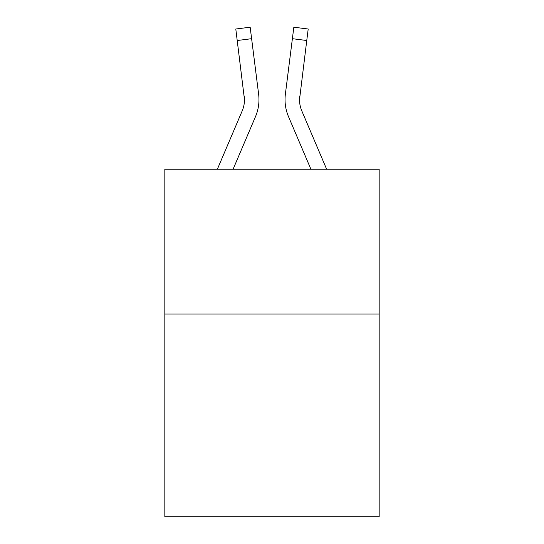 <?xml version="1.0" encoding="UTF-8"?>
<svg xmlns="http://www.w3.org/2000/svg" width="544" height="544" viewBox="0 0 544 544"><rect width="100%" height="100%" fill="white"/><g stroke="black" fill="none" stroke-linecap="round" stroke-linejoin="round"><path stroke-width="0.82" d="M379.168 314.058L379.168 516.8L164.832 516.8L164.832 169.238L379.168 169.238L379.168 314.058L164.832 314.058M242.168 110.956A28.961 28.961 -1.2 0 0 244.256 95.975L244.487 99.661A28.961 28.961 -1.2 0 1 242.168 110.956A28.961 28.961 -1.2 0 0 244.487 99.661A28.961 28.961 -1.2 0 1 242.168 110.956A28.961 28.961 -1.2 0 0 244.487 99.661A28.961 28.961 -1.2 0 1 242.168 110.956A28.961 28.961 -1.2 0 0 244.487 99.661A28.961 28.961 -1.2 0 1 242.168 110.956A28.961 28.961 -1.2 0 0 244.487 99.661A28.961 28.961 -1.2 0 1 242.168 110.956A28.961 28.961 -1.2 0 0 244.487 99.661A28.961 28.961 -1.2 0 1 242.168 110.956A28.961 28.961 -1.2 0 0 244.487 99.661A28.961 28.961 -1.2 0 1 242.168 110.956A28.961 28.961 -1.2 0 0 244.487 99.661A28.961 28.961 -1.2 0 1 242.168 110.956A28.961 28.961 -1.2 0 0 244.487 99.661A28.961 28.961 -1.2 0 1 242.168 110.956A28.961 28.961 -1.2 0 0 244.487 99.661A28.961 28.961 -1.2 0 1 242.168 110.956A28.961 28.961 -1.2 0 0 244.487 99.661A28.961 28.961 -1.2 0 1 242.168 110.956A28.961 28.961 -1.2 0 0 244.487 99.661A28.961 28.961 -1.2 0 1 242.168 110.956L217.355 169.238L242.168 110.956A28.961 28.961 0 0 0 244.487 99.661L235.797 29.016L250.165 27.2L251.614 38.692L237.245 40.508M255.496 116.627L233.09 169.238L255.496 116.627A43.445 43.445 -1.2 0 0 258.624 94.16L251.614 38.692M301.832 110.956A28.961 28.961 1.2 0 1 299.744 95.975L299.513 99.661A28.961 28.961 1.2 0 0 301.832 110.956A28.961 28.961 1.2 0 1 299.513 99.661A28.961 28.961 1.2 0 0 301.832 110.956A28.961 28.961 1.2 0 1 299.513 99.661A28.961 28.961 1.2 0 0 301.832 110.956A28.961 28.961 1.2 0 1 299.513 99.661A28.961 28.961 1.2 0 0 301.832 110.956A28.961 28.961 1.2 0 1 299.513 99.661A28.961 28.961 1.2 0 0 301.832 110.956A28.961 28.961 1.2 0 1 299.513 99.661A28.961 28.961 1.2 0 0 301.832 110.956A28.961 28.961 1.2 0 1 299.513 99.661A28.961 28.961 1.2 0 0 301.832 110.956A28.961 28.961 1.2 0 1 299.513 99.661A28.961 28.961 1.2 0 0 301.832 110.956A28.961 28.961 1.2 0 1 299.513 99.661A28.961 28.961 1.2 0 0 301.832 110.956A28.961 28.961 1.2 0 1 299.513 99.661A28.961 28.961 1.2 0 0 301.832 110.956A28.961 28.961 1.2 0 1 299.513 99.661A28.961 28.961 1.2 0 0 301.832 110.956A28.961 28.961 1.2 0 1 299.513 99.661A28.961 28.961 1.2 0 0 301.832 110.956L326.645 169.238L301.832 110.956A28.961 28.961 0 0 1 299.513 99.654L306.755 40.508L292.386 38.692L293.835 27.2L308.203 29.016L306.755 40.508M288.504 116.627L310.91 169.238L288.504 116.627A43.445 43.445 1.2 0 1 285.376 94.16L292.386 38.692M258.917 101.728L258.964 99.946M258.407 92.426L258.624 94.16M285.083 101.728L285.036 99.586M285.376 94.16L285.593 92.426M235.797 29.016L250.165 27.2M293.835 27.2L308.203 29.016"/></g></svg>
